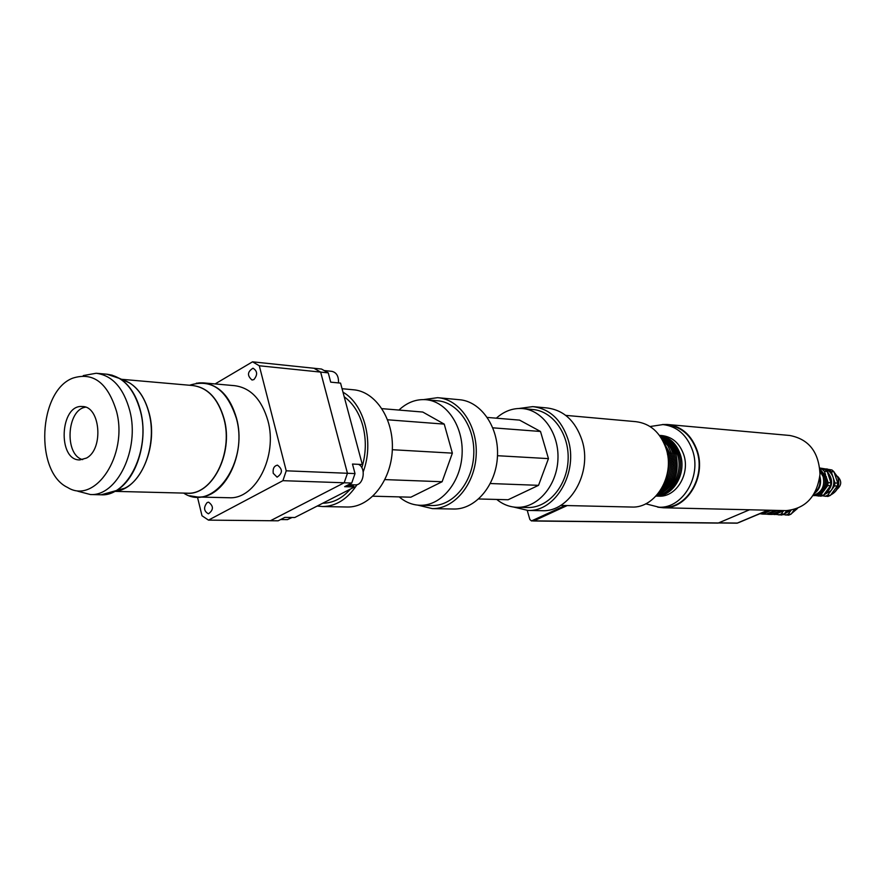 <?xml version="1.0" encoding="UTF-8"?>
<svg xmlns="http://www.w3.org/2000/svg" width="885" height="885" viewBox="0 0 885 885"><rect width="100%" height="100%" fill="white"/><g stroke="black" fill="none" stroke-linecap="round" stroke-linejoin="round"><path stroke-width="1.33" d="M82.659 459.625C64.218 455.023 66.696 409.689 85.524 407.188M86.431 458.087L79.783 459.923C57.271 460.521 59.937 404.191 82.305 406.536C100.392 406.038 103.921 449.215 86.431 458.087M287.437 519.617L292.083 517.471M338.501 382.917C338.778 376.313 336.565 372.452 331.864 371.346L324.529 370.583M355.073 484.869L355.239 484.88C363.702 485.599 366.467 467.734 358.414 464.326M197.443 497.016L202.001 515.756L208.484 520.126L282.901 480.677L286.231 470.809L259.305 365.77L320.647 372.098L313.932 368.26L320.658 372.087L347.451 473.276L344.165 482.79L347.44 473.276L320.647 372.098L328.247 372.862L321.52 369.045L252.524 361.821L215.11 383.924M259.305 365.77L252.524 361.821M208.484 520.126L270.478 520.723L344.154 482.779L270.456 520.723M282.901 480.677L351.732 483.044L355.018 473.586L347.451 473.276M286.231 470.809L347.44 473.276M355.018 473.586L352.484 464.05L362.308 464.514L340.559 383.116L330.713 382.154L328.247 372.862M351.035 484.737L354.498 486.993L294.782 517.504L284.826 517.393L278.155 520.811L270.478 520.745M354.498 486.993L344.652 486.673L351.732 483.044M273.233 473.32C272.657 468.596 274.073 465.875 277.481 465.156C282.835 469.293 282.702 473.287 277.094 477.159L273.233 473.32M207.167 502.536L208.606 502.171C213.705 506.065 213.65 509.948 208.44 513.82C203.782 511.165 203.362 507.404 207.167 502.536M253.906 379.577L252.037 380.03C247.026 375.671 247.346 371.733 253.01 368.215C257.48 370.992 257.778 374.775 253.906 379.577M228.441 497.735L229.237 497.746C255.643 499.505 277.945 455.941 267.889 420.585C261.639 399.367 250.532 387.73 234.547 385.672L204.07 382.94M77.78 491.219L90.414 494.538C117.13 496.419 139.93 449.149 129.841 410.872C123.557 387.918 112.34 375.384 96.166 373.26L83.256 375.583M361.843 467.778C366.091 453.784 366.434 439.812 362.85 425.84C359.233 412.93 353.015 403.239 344.21 396.779M322.737 503.222C333.026 503.1 342.241 498.399 350.372 489.095M352.838 485.965L353.646 484.825M116.566 411.514C107.815 382.84 93.235 371.711 72.824 378.127C38.32 390.871 34.471 472.092 67.636 487.48C95.126 504.959 128.237 455.122 116.566 411.514M381.988 408.649L422.776 412.045L444.237 424.114L387.63 419.789M444.237 424.114L452.368 453.142L442.113 481.739L410.85 497.193L372.95 496.197M442.113 481.739L384.942 479.604M452.368 453.142L392.332 449.713M431.482 505.512L432.289 505.534C453.098 505.954 472.579 482.546 473.752 454.768C475.212 426.99 458.032 402.055 437.256 400.75L426.481 399.766M399.201 496.894C405.607 502.337 412.698 505.136 420.497 505.28C441.372 505.711 460.908 482.115 462.103 454.105C463.563 426.105 446.339 400.982 425.508 399.666C415.773 399.113 406.923 402.575 398.947 410.054M346.643 506.994L347.506 507.016C369.919 507.426 390.982 481.219 392.309 450.1C393.936 419.003 375.428 391.159 353.06 389.743L342.052 388.703M317.228 506.043L322.682 506.541C336.267 506.242 347.716 498.941 357.053 484.626M363.204 471.805C374.322 442.577 364.366 404.18 342.993 392.199M487.336 417.432L519.583 420.121L540.503 431.471L492.856 427.831M540.503 431.471L548.457 458.618L538.534 485.334L508.123 499.748L478.697 498.974M538.534 485.334L490.356 483.531M548.457 458.618L497.492 455.709M527.073 507.525L527.858 507.536C548.125 507.946 567.008 486.086 568.104 460.123C569.464 434.17 552.738 410.795 532.505 409.49L523.179 408.638M496.762 499.45C503.012 504.561 509.937 507.182 517.537 507.326C537.881 507.736 556.82 485.699 557.926 459.547C559.309 433.396 542.516 409.855 522.216 408.549C512.736 407.985 504.118 411.193 496.352 418.174M453.054 509.008L453.894 509.03C475.787 509.428 496.242 485.046 497.47 456.074C498.985 427.123 480.92 401.115 459.083 399.688L438.65 397.774M417.842 505.147L432.345 508.621C454.359 509.03 474.946 484.272 476.196 454.868C477.734 425.475 459.569 399.102 437.61 397.675L423.738 399.589M565.216 505.512L531.476 520.933L529.861 519.506L527.239 510.424M567.119 505.556L533.998 520.822L531.476 520.933M567.241 505.556L533.08 520.955M757.549 514.716L762.339 512.68M749.551 509.771L718.133 523.101L533.423 520.988M738.367 522.747L768.158 510.202M534.053 520.856L737.061 523.179L767.87 510.202M631.049 507.039L631.768 507.05C655.674 508.433 675.332 475.522 666.095 448.606C660.354 432.433 650.265 423.45 635.806 421.658L565.736 415.375M541.332 510.689L542.151 510.7C569.84 512.249 592.729 472.601 582.02 440.232C575.383 420.851 563.723 410.087 547.019 407.952L533.854 406.713M513.477 507.016L527.925 510.435C555.725 511.995 578.746 471.926 567.993 439.226C561.333 419.634 549.618 408.77 532.836 406.613L519.019 408.472M656.006 496.065C673.098 496.75 686.882 473.497 680.333 454.525C676.417 443.396 669.447 437.013 659.458 435.387L661.836 435.564C672.323 436.792 679.625 443.186 683.762 454.757C690.389 473.895 676.206 497.281 658.971 496.164L658.44 496.153M656.117 495.954C672.633 495.368 685.189 472.756 678.906 454.436C675.277 443.96 668.828 437.655 659.546 435.508M656.338 495.711C672.169 493.852 683.463 471.959 677.467 454.337C674.149 444.58 668.23 438.396 659.734 435.774M656.703 495.301C673.507 488.487 679.945 474.802 676.029 454.248C673.02 445.266 667.699 439.259 660.055 436.228M657.267 494.66C672.744 486.971 678.518 473.475 674.591 454.149C671.914 446.029 667.235 440.287 660.542 436.924M658.064 493.686C672.014 485.212 677.036 471.993 673.142 454.049C670.83 446.903 666.859 441.538 661.228 437.975M659.181 492.237C671.328 483.077 675.498 470.322 671.693 453.961L667.876 445.83L662.179 439.546M660.73 489.98C670.675 480.367 673.85 468.331 670.244 453.861L663.462 441.969M662.887 486.219C670.067 476.639 672.025 465.831 668.783 453.762L665.177 445.94M666.029 478.508C669.314 470.477 669.779 462.302 667.423 453.961M650.077 426.526L662.998 424.579C677.147 426.316 687.025 435.022 692.634 450.675C701.683 476.716 682.479 508.554 659.082 507.216L645.696 503.808M663.839 424.656L667.29 424.955C681.406 426.692 691.262 435.365 696.871 450.974C705.909 476.926 686.738 508.654 663.385 507.315L662.688 507.293M662.4 424.534L667.345 424.49C681.616 426.249 691.583 435.022 697.247 450.797C706.385 477.048 687.003 509.129 663.396 507.78L657.71 507.16M668.186 424.568L789.652 435.464C808.879 439.104 818.99 452.091 819.986 474.448C816.888 496.618 805.582 508.676 786.09 510.623L785.426 510.601M766.731 514.163L768.766 514.384L777.295 510.413M768.844 513.931L776.521 510.402M780.603 510.49L771.875 514.439M794.476 509.494L791.057 514.163L788.247 514.096L791.068 510.247M783.026 514.561L788.668 515.159L791.057 514.163M786.953 510.612L784.121 514.019L781.278 513.964L783.38 511.076M776.311 514.473L781.72 515.026L784.121 514.019M778.877 514.97L781.278 513.964M784.696 513.355L788.557 510.545M783.69 514.251L791.024 510.258M785.858 515.103L788.247 514.096M786.278 511.464L787.329 510.612M775.149 514.506L783.856 510.568M772.915 514.417L782.451 510.534M775.371 513.953L781.909 510.523M774.375 510.91L774.917 510.357M766.366 514.152L774.895 510.357M760.436 513.798L762.77 514.085L771.1 510.269M767.726 511.95L770.016 510.247M761.753 513.665L769.795 510.247M760.757 513.643L768.899 510.225M814.421 493.476C819.886 489.25 821.711 483.575 819.897 476.44L819.853 476.329M815.107 492.259C819.189 488.509 820.705 483.741 819.676 477.955M820.019 471.351L823.15 476.628C825.052 486.33 821.756 492.58 813.249 495.357M837.099 489.261C841.668 485.234 841.889 480.998 837.73 476.539M837.752 483.11L834.997 482.978L831.236 471.661L834.002 471.827L837.752 483.11L837.298 486.042L830.384 495.401L827.619 495.301L834.544 485.909L837.298 486.042M819.809 468.021L831.966 469.968L819.82 468.165M822.187 495.799L827.906 496.441L830.384 495.401M825.628 475.013L824.378 471.251L827.176 471.417L830.938 482.779L828.15 482.635L826.844 478.685M819.864 468.585L825.141 469.548L819.897 468.95M825.362 488.763L827.696 485.588L830.495 485.721L823.548 495.146L820.738 495.036L822.906 492.104M815.583 495.589L821.059 496.186L823.548 495.146M824.378 471.251L822.342 469.382M818.26 496.087L820.738 495.036M827.696 485.588L828.15 482.635M825.141 469.548L827.176 471.417M823.725 469.282L819.864 468.574M824.134 494.472C833.006 487.845 833.958 480.09 826.999 471.218M822.895 495.478L831.07 490.611C833.858 486.562 834.544 482.126 833.117 477.314C831.391 472.634 828.316 469.824 823.88 468.873L820.705 468.608M825.141 496.341L827.619 495.301M831.236 471.661L829.201 469.802M834.544 485.909L834.997 482.978M834.002 471.827L831.966 469.968M830.938 482.779L830.495 485.721M830.904 482.613L830.23 477.524L828.106 473.575M825.805 492.48L830.285 486.064M814.123 495.622L814.377 495.633C824.156 494.007 828.15 487.724 826.358 476.794L819.908 469.083M814.377 495.633L813.105 495.578C822.829 493.874 826.778 487.591 824.975 476.727L819.952 469.858M814.62 495.047C823.094 492.547 826.424 486.496 824.588 476.882L819.986 470.411M352.097 485.522L347.23 485.356M105.182 494.505L114.541 491.474C135.615 481.484 148.603 442.456 140.704 411.647C136.766 396.104 129.841 385.086 119.895 378.581L111.72 375.03M122.606 379.798L129.708 382.973L119.895 378.581L106.875 374.211C123.037 376.335 134.255 388.814 140.538 411.625C150.627 449.668 127.86 496.651 101.155 494.792L100.359 494.77M122.639 379.809L129.708 382.973C139.011 389.057 145.516 399.345 149.189 413.826C156.59 442.533 144.454 478.885 124.719 488.232L115.636 491.12C139.553 489.538 158.249 447.511 149.355 413.848C144.399 395.252 135.482 383.902 122.584 379.787M121.477 379.289L192.543 385.517C207.621 387.453 218.108 398.626 223.982 419.036C233.419 453.02 212.334 494.903 187.432 493.188L114.895 491.363M192.532 496.474L197.698 497.016C224.204 498.797 246.638 454.403 236.56 418.384C230.299 396.779 219.148 384.931 203.119 382.851L198.782 382.884M189.545 385.252C211.283 378.415 226.892 389.455 236.372 418.373C248.995 462.468 213.108 512.249 184.036 493.332M185.961 493.155C211.382 496.651 233.894 453.939 224.17 419.036C218.119 398.161 207.344 386.966 191.857 385.451M533.998 520.822L532.073 520.8M719.007 522.858L737.603 523.068M797.097 508.621L791.467 513.599M833.604 471.406L837.863 477.579C839.688 485.445 837.343 491.197 830.794 494.848M280.633 519.539L287.57 519.617M348.59 484.659L355.239 484.88M115.681 491.109L124.719 488.232L101.155 494.792L90.414 494.538M106.875 374.211L97.118 373.337M203.119 382.851L196.348 383.194M229.237 497.746L197.698 497.016L189.667 495.755M432.289 505.534L420.497 505.28M347.506 507.016L322.682 506.541M527.858 507.536L517.537 507.326M453.894 509.03L432.345 508.621M631.768 507.05L560.648 505.412M542.151 510.7L527.925 510.435M658.971 496.164L655.995 496.076M663.385 507.315L659.082 507.216M786.09 510.623L663.396 507.78M772.096 514.439L768.766 514.384M797.462 508.477L791.411 513.676M775.371 514.506L773.955 514.484M766.587 514.163L762.77 514.085M761.963 513.665L761.056 513.654M833.183 470.986L838.172 477.668C840.031 485.577 837.553 491.33 830.738 494.925M827.353 469.017L826.081 468.939"/></g></svg>
